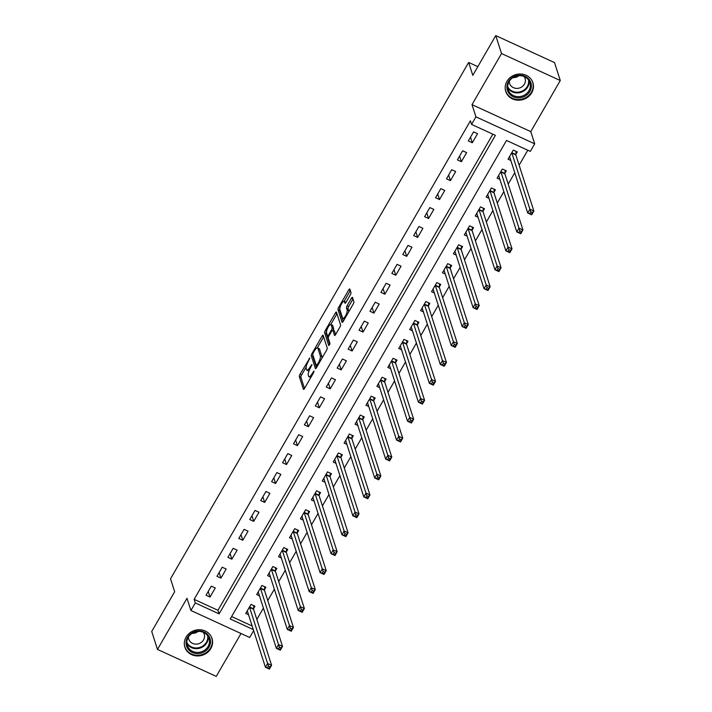 <?xml version="1.0" encoding="UTF-8"?>
<svg xmlns="http://www.w3.org/2000/svg" width="712" height="712" viewBox="0 0 712 712"><rect width="100%" height="100%" fill="white"/><g stroke="black" fill="none" stroke-linecap="round" stroke-linejoin="round"><path stroke-width="1.07" d="M309.836 358.029L299.957 374.37A1.798 0.525 -65.3 0 0 299.325 376.568L303.401 389.242A1.798 0.525 -65.3 0 0 303.508 389.384A1.798 0.525 -65.3 0 0 304.487 388.458L313.6 372.661L313.965 371.032L312.105 373.72A5.74 1.682 -65.3 0 1 308.981 376.684A5.74 1.682 -65.3 0 1 308.634 376.221L308.296 375.171A5.74 1.682 -65.3 0 1 310.316 368.157L311.936 364.58L309.996 367.17A5.74 1.682 -65.3 0 1 306.881 370.133A5.74 1.682 -65.3 0 1 306.525 369.679L306.187 368.62A5.74 1.682 -65.3 0 1 308.207 361.607L309.836 358.029M506.926 81.399A14.258 12.985 162.2 0 0 505.743 91.456A14.258 12.985 162.2 0 0 517.775 100.187A14.258 12.985 162.2 0 0 531.704 92.782A14.258 12.985 162.2 0 0 532.888 82.734A14.258 12.985 162.2 0 0 520.855 74.004A14.258 12.985 162.2 0 0 506.926 81.399M186.063 637.151A14.258 12.985 162.2 0 0 184.88 647.208A14.258 12.985 162.2 0 0 196.912 655.93A14.258 12.985 162.2 0 0 210.841 648.534A14.258 12.985 162.2 0 0 212.025 638.477A14.258 12.985 162.2 0 0 199.992 629.746A14.258 12.985 162.2 0 0 186.063 637.151M350.34 294.839A1.798 0.525 -65.3 0 0 350.972 292.65L349.823 289.09A1.798 0.525 -65.3 0 0 349.717 288.947A1.798 0.525 -65.3 0 0 348.747 289.873L338.618 307.415A1.798 0.525 -65.3 0 0 337.986 309.604L342.063 322.278A1.798 0.525 -65.3 0 0 342.169 322.42A1.798 0.525 -65.3 0 0 343.148 321.495L353.268 303.953A1.798 0.525 -65.3 0 0 353.9 301.763L352.52 297.474A1.798 0.525 -65.3 0 0 352.413 297.322A1.798 0.525 -65.3 0 0 351.434 298.248L347.1 305.76A1.798 0.525 -65.3 0 0 346.468 307.949L347.153 310.076A4.797 1.406 -65.3 0 1 345.81 315.3A4.797 1.406 -65.3 0 1 342.855 318.415A4.797 1.406 -65.3 0 1 342.57 318.033L339.882 309.684A4.797 1.406 -65.3 0 1 341.226 304.46A4.797 1.406 -65.3 0 1 344.181 301.354A4.797 1.406 -65.3 0 1 344.475 301.737L344.92 303.125A1.798 0.525 -65.3 0 0 345.026 303.267A1.798 0.525 -65.3 0 0 346.005 302.342L350.34 294.839M495.748 35.6L554.514 62.585L560.282 80.527L501.515 53.533L495.748 35.6L472.804 75.347L468.647 62.434L170.515 578.812L174.671 591.725L151.718 631.473L157.486 649.415L186.998 598.303L190.914 610.496L195.284 602.931L194.136 599.344L470.409 120.817L471.558 124.404L475.928 116.839L534.694 143.824L530.324 151.398L506.499 140.46L230.225 618.977L253.312 629.577M501.515 53.533L472.012 104.646L475.928 116.839M323.141 335.316A1.798 0.525 -65.3 0 0 323.026 335.174A1.798 0.525 -65.3 0 0 322.055 336.1L311.927 353.642A1.798 0.525 -65.3 0 0 311.295 355.831L315.372 368.505A1.798 0.525 -65.3 0 0 315.478 368.647A1.798 0.525 -65.3 0 0 316.457 367.721L326.585 350.179A1.798 0.525 -65.3 0 0 327.217 347.99L323.141 335.316M325.268 330.528L335.397 312.986A1.798 0.525 -65.3 0 1 336.375 312.061A1.798 0.525 -65.3 0 1 336.482 312.203L340.558 324.877A1.798 0.525 -65.3 0 1 339.927 327.066L335.592 334.578A1.798 0.525 -65.3 0 1 334.622 335.503A1.798 0.525 -65.3 0 1 334.507 335.361L332.86 330.217A1.798 0.525 -65.3 0 0 332.744 330.074A1.798 0.525 -65.3 0 0 331.774 331L328.899 335.975A1.798 0.525 -65.3 0 0 328.268 338.164L329.985 343.522L328.784 345.605L324.636 332.718A1.798 0.525 -65.3 0 1 325.268 330.528L326.594 331.133M157.486 649.415L216.252 676.4L241.012 633.511M194.136 599.344L217.952 610.282L492.838 134.176M210.022 597.057L215.264 587.97L211.295 586.145L206.053 595.232L210.022 597.057L208.224 591.467M220.951 578.126L226.194 569.039L222.224 567.215L216.973 576.302L220.951 578.126L219.154 572.537M231.881 559.196L237.123 550.118L233.153 548.293L227.902 557.38L231.881 559.196L230.083 553.616M242.801 540.274L248.052 531.188L244.083 529.363L238.832 538.45L242.801 540.274L241.012 534.685M253.73 521.344L258.981 512.257L255.012 510.433L249.761 519.52L253.73 521.344L251.932 515.755M264.659 502.414L269.91 493.327L265.941 491.502L260.69 500.589L264.659 502.414L262.862 496.825M275.589 483.484L280.839 474.397L276.87 472.572L271.619 481.659L275.589 483.484L273.791 477.894M286.518 464.553L291.769 455.466L287.79 453.651L282.548 462.729L286.518 464.553L284.72 458.964M297.447 445.623L302.689 436.545L298.72 434.721L293.478 443.807L297.447 445.623L295.649 440.043M308.376 426.702L313.618 417.615L309.649 415.79L304.407 424.877L308.376 426.702L306.578 421.112M319.305 407.771L324.547 398.684L320.578 396.86L315.336 405.947L319.305 407.771L317.507 402.182M330.235 388.841L335.477 379.754L331.507 377.93L326.265 387.017L330.235 388.841L328.437 383.252M341.164 369.911L346.406 360.824L342.436 358.999L337.194 368.086L341.164 369.911L339.366 364.322M352.093 350.98L357.335 341.893L353.366 340.078L348.123 349.156L352.093 350.98L350.295 345.391M363.022 332.059L368.264 322.972L364.295 321.148L359.044 330.235L363.022 332.059L361.224 326.47M373.951 313.129L379.193 304.042L375.224 302.217L369.973 311.304L373.951 313.129L372.154 307.54M384.872 294.198L390.123 285.112L386.153 283.287L380.902 292.374L384.872 294.198L383.083 288.609M395.801 275.268L401.052 266.181L397.082 264.357L391.831 273.444L395.801 275.268L394.003 269.679M406.73 256.338L411.981 247.251L408.012 245.426L402.761 254.513L406.73 256.338L404.932 250.749M417.659 237.407L422.91 228.33L418.941 226.505L413.69 235.592L417.659 237.407L415.861 231.827M428.588 218.486L433.839 209.399L429.861 207.575L424.619 216.662L428.588 218.486L426.791 212.897M439.518 199.556L444.76 190.469L440.79 188.644L435.548 197.731L439.518 199.556L437.72 193.967M450.447 180.625L455.689 171.539L451.72 169.714L446.477 178.801L450.447 180.625L448.649 175.036M461.376 161.695L466.618 152.608L462.649 150.784L457.407 159.871L461.376 161.695L459.578 156.106M472.305 142.765L477.547 133.678L473.578 131.862L468.336 140.94L472.305 142.765L470.507 137.176M256.854 619.476L263.422 608.092M267.783 600.545L274.351 589.171M278.712 581.615L285.281 570.241M289.642 562.685L296.21 551.311M300.571 543.763L307.139 532.38M311.491 524.833L318.068 513.45M322.42 505.903L328.997 494.529M333.35 486.972L339.918 475.598M344.279 468.042L350.847 456.668M355.208 449.121L361.776 437.738M366.137 430.19L372.705 418.807M377.066 411.26L383.635 399.877M387.995 392.33L394.564 380.956M398.925 373.399L405.493 362.025M409.854 354.469L416.422 343.095M420.783 335.548L427.351 324.165M431.712 316.618L438.281 305.234M442.642 297.687L449.21 286.304M453.562 278.757L460.139 267.383M464.491 259.827L471.068 248.452M475.42 240.896L481.988 229.522M486.349 221.975L492.918 210.592M497.279 203.045L503.847 191.661M508.208 184.114L514.776 172.74M519.137 165.184L527.77 150.223M231.623 616.556L252.164 625.99M253.543 608.671L254.967 606.206L250.998 604.381L245.756 613.468L248.55 614.75M264.472 589.741L265.896 587.275L261.927 585.451L256.685 594.538L259.48 595.828M275.402 570.81L276.826 568.354L272.856 566.529L267.614 575.607L270.409 576.898M286.331 551.88L287.755 549.424L283.785 547.599L278.534 556.686L281.329 557.968M297.26 532.959L298.684 530.493L294.715 528.669L289.464 537.756L292.258 539.037M308.189 514.028L309.613 511.563L305.644 509.739L300.393 518.826L303.187 520.107M319.118 495.098L320.542 492.633L316.573 490.808L311.322 499.895L314.117 501.177M330.048 476.168L331.472 473.702L327.502 471.887L322.251 480.965L325.046 482.255M340.977 457.238L342.401 454.781L338.423 452.957L333.18 462.043L335.975 463.325M351.906 438.316L353.321 435.851L349.352 434.026L344.11 443.113L346.904 444.395M362.835 419.386L364.25 416.921L360.281 415.096L355.039 424.183L357.833 425.465M373.764 400.455L375.18 397.99L371.21 396.166L365.968 405.253L368.763 406.534M384.685 381.525L386.109 379.06L382.139 377.235L376.897 386.322L379.692 387.604M395.614 362.595L397.038 360.13L393.068 358.314L387.826 367.392L390.621 368.683M406.543 343.665L407.967 341.208L403.998 339.384L398.756 348.471L401.55 349.752M417.472 324.743L418.896 322.278L414.927 320.453L409.685 329.54L412.479 330.822M428.401 305.813L429.825 303.348L425.856 301.523L420.605 310.61L423.4 311.892M439.331 286.883L440.755 284.417L436.785 282.593L431.534 291.68L434.329 292.961M450.26 267.952L451.684 265.487L447.715 263.663L442.464 272.749L445.258 274.04M461.189 249.022L462.613 246.566L458.644 244.741L453.393 253.819L456.187 255.11M472.118 230.092L473.542 227.635L469.573 225.811L464.322 234.898L467.117 236.179M483.048 211.17L484.472 208.705L480.493 206.88L475.251 215.967L478.046 217.249M493.977 192.24L495.392 189.775L491.422 187.95L486.18 197.037L488.975 198.319M504.906 173.31L506.321 170.844L502.352 169.02L497.109 178.107L499.904 179.388M515.835 154.379L517.25 151.914L513.281 150.09L508.039 159.177L510.833 160.467M477.823 66.652L468.647 62.434M472.012 104.646L530.769 131.631L560.282 80.527M530.769 131.631L534.694 143.824M253.65 630.61L249.681 637.489L190.914 610.496M195.284 602.931L219.109 613.869L495.383 135.351L471.558 124.404M217.952 610.282L219.109 613.869M306.881 370.133L308.465 370.863A5.74 1.682 -65.3 0 0 309.044 370.827M308.981 376.684L310.574 377.413A5.74 1.682 -65.3 0 0 310.832 377.458M306.151 367.116L301.541 375.099A1.798 0.525 -65.3 0 0 300.909 377.289L304.496 388.44M313.04 355.43A1.798 0.525 -65.3 0 0 312.888 356.561L316.466 367.703M323.631 336.847L317.294 347.821M313.191 352.992L312.746 354.523L316.324 365.648L318.326 362.942A5.74 1.682 -65.3 0 0 320.347 355.938L317.908 348.328A5.74 1.682 -65.3 0 0 317.552 347.874A5.74 1.682 -65.3 0 0 314.437 350.838L313.191 352.992M321.975 358.163A5.74 1.682 -65.3 0 0 321.94 356.668L320.347 355.938M317.552 347.874L319.145 348.604A5.74 1.682 -65.3 0 1 319.492 349.058L321.94 356.668M330.777 324.476L336.972 313.734L335.397 312.986M335.601 334.551L334.444 330.947A1.798 0.525 -65.3 0 0 334.337 330.804A1.798 0.525 -65.3 0 0 334.151 330.813M329.798 344.537L326.23 333.447L324.636 332.718M331.142 324.886A4.797 1.406 -65.3 0 0 330.849 324.494A4.797 1.406 -65.3 0 0 327.894 327.609A4.797 1.406 -65.3 0 0 326.55 332.833L327.493 335.77A1.798 0.525 -65.3 0 0 327.6 335.922A1.798 0.525 -65.3 0 0 328.579 334.996L331.454 330.012A1.798 0.525 -65.3 0 0 332.086 327.823L331.142 324.886L332.727 325.615A4.797 1.406 -65.3 0 0 332.433 325.224L330.849 324.494M333.269 330.315A1.798 0.525 -65.3 0 0 333.67 328.552L332.086 327.823M332.727 325.615L333.67 328.552M326.479 332.059A1.798 0.525 -65.3 0 0 326.23 333.447M346.014 302.333A4.797 1.406 -65.3 0 0 345.765 302.075L344.181 301.354M342.855 318.415L344.448 319.145A4.797 1.406 -65.3 0 0 344.492 319.163M348.818 311.678A4.797 1.406 -65.3 0 0 348.747 310.806L347.153 310.076M353.018 299.004L348.693 306.489A1.798 0.525 -65.3 0 0 348.061 308.679L348.747 310.806M339.802 308.981A1.798 0.525 -65.3 0 0 339.571 310.334L343.157 321.477M350.322 290.621L344.136 301.336M246.975 611.359L247.545 611.617M247.171 611.003L247.251 611.021A1.824 0.534 114.7 0 1 247.287 611.029A1.824 0.534 114.7 0 1 247.402 611.181L265.434 667.278L267.623 663.486L271.592 665.311L253.552 609.214A1.824 0.534 114.7 0 1 253.534 608.84L253.819 605.681M270.044 666.832L271.592 665.311L269.403 669.102L265.434 667.278L269.172 668.346L270.044 666.832L268.46 666.103L267.578 667.616M268.46 666.103L249.583 607.389A1.824 0.534 114.7 0 1 249.565 607.016L249.574 606.846M269.172 668.346L269.403 669.102M257.895 592.428L258.465 592.696M258.1 592.081L258.18 592.09A1.824 0.534 114.7 0 1 258.216 592.099A1.824 0.534 114.7 0 1 258.322 592.251L276.363 648.347L278.552 644.565L282.522 646.389L264.481 590.284A1.824 0.534 114.7 0 1 264.464 589.91L264.748 586.75M280.973 647.902L282.522 646.389L280.332 650.172L276.363 648.347L280.101 649.424L280.973 647.902L279.389 647.181L278.508 648.694M279.389 647.181L260.512 588.468A1.824 0.534 114.7 0 1 260.485 588.085L260.503 587.916M280.101 649.424L280.332 650.172M268.825 573.498L269.394 573.765M269.029 573.151L269.109 573.16A1.824 0.534 114.7 0 1 269.145 573.178A1.824 0.534 114.7 0 1 269.252 573.32L287.292 629.417L289.481 625.634L293.451 627.459L275.411 571.362A1.824 0.534 114.7 0 1 275.393 570.979L275.678 567.82M291.902 628.981L293.451 627.459L291.261 631.241L287.292 629.417L291.03 630.494L291.902 628.981L290.309 628.251L289.437 629.764M290.309 628.251L271.441 569.538A1.824 0.534 114.7 0 1 271.414 569.155L271.432 568.986M291.03 630.494L291.261 631.241M279.754 554.577L280.323 554.835M279.958 554.221L280.038 554.23A1.824 0.534 114.7 0 1 280.074 554.248A1.824 0.534 114.7 0 1 280.181 554.39L298.221 610.487L300.411 606.704L304.38 608.529L286.34 552.432A1.824 0.534 114.7 0 1 286.313 552.049L286.607 548.89M302.831 610.051L304.38 608.529L302.191 612.311L298.221 610.487L301.959 611.563L302.831 610.051L301.238 609.321L300.366 610.834M301.238 609.321L282.37 550.607A1.824 0.534 114.7 0 1 282.344 550.225L282.361 550.064M301.959 611.563L302.191 612.311M290.683 535.647L291.252 535.905M290.888 535.291L290.959 535.308A1.824 0.534 114.7 0 1 291.003 535.317A1.824 0.534 114.7 0 1 291.11 535.46L309.15 591.565L311.331 587.774L315.309 589.598L297.269 533.502A1.824 0.534 114.7 0 1 297.242 533.128L297.536 529.968M313.761 591.12L315.309 589.598L313.12 593.381L309.15 591.565L312.888 592.633L313.761 591.12L312.168 590.39L311.295 591.903M312.168 590.39L293.3 531.677A1.824 0.534 114.7 0 1 293.273 531.303L293.291 531.134M312.888 592.633L313.12 593.381M208.741 635.878A12.335 11.241 -17.8 0 1 204.602 651.64A12.335 11.241 -17.8 0 1 187.799 648.659A12.335 11.241 -17.8 0 1 191.937 632.888A12.335 11.241 -17.8 0 1 208.741 635.878M188.458 647.822A11.419 10.404 162.2 0 0 202.715 651.284A11.419 10.404 162.2 0 0 209.025 638.415A11.419 10.404 162.2 0 0 207.851 635.994A11.419 10.404 162.2 0 0 193.593 632.541A11.419 10.404 162.2 0 0 187.283 645.401A11.419 10.404 162.2 0 0 188.458 647.822M198.114 631.419A8.135 7.405 -17.8 0 1 192.071 633.369M188.404 637.053A8.135 7.405 162.2 0 0 188.725 639.162A8.135 7.405 162.2 0 0 189.57 640.88A8.135 7.405 162.2 0 0 199.716 643.345A8.135 7.405 162.2 0 0 204.21 634.178A8.135 7.405 162.2 0 0 203.374 632.461A8.135 7.405 162.2 0 0 203.249 632.283M184.417 645.161A14.16 12.905 162.2 0 0 184.782 646.603A14.16 12.905 162.2 0 0 186.25 649.602A14.16 12.905 162.2 0 0 203.926 653.892A14.16 12.905 162.2 0 0 211.749 637.934A14.16 12.905 162.2 0 0 211.206 636.546M508.413 81.595A12.335 11.241 -17.8 0 1 525.029 76.3A12.335 11.241 -17.8 0 1 529.853 91.448A12.335 11.241 -17.8 0 1 513.227 96.743A12.335 11.241 -17.8 0 1 508.413 81.595M528.936 90.718A11.419 10.404 162.2 0 0 529.888 82.663A11.419 10.404 162.2 0 0 520.25 75.668A11.419 10.404 162.2 0 0 509.089 81.604A11.419 10.404 162.2 0 0 508.137 89.659A11.419 10.404 162.2 0 0 517.775 96.654A11.419 10.404 162.2 0 0 528.936 90.718M509.267 81.31A8.135 7.405 162.2 0 0 509.587 83.411A8.135 7.405 162.2 0 0 516.449 88.395A8.135 7.405 162.2 0 0 524.397 84.167A8.135 7.405 162.2 0 0 525.073 78.436A8.135 7.405 162.2 0 0 524.112 76.531M505.28 89.409A14.16 12.905 162.2 0 0 505.645 90.851A14.16 12.905 162.2 0 0 517.597 99.529A14.16 12.905 162.2 0 0 531.437 92.168A14.16 12.905 162.2 0 0 532.612 82.183A14.16 12.905 162.2 0 0 532.069 80.794M518.977 75.677A8.135 7.405 -17.8 0 1 512.934 77.617M301.612 516.716L302.182 516.974M301.817 516.36L301.888 516.378A1.824 0.534 114.7 0 1 301.933 516.387A1.824 0.534 114.7 0 1 302.039 516.538L320.08 572.635L322.26 568.843L326.238 570.668L308.198 514.571A1.824 0.534 114.7 0 1 308.171 514.197L308.465 511.038M324.69 572.19L326.238 570.668L324.049 574.459L320.08 572.635L323.809 573.703L324.69 572.19L323.097 571.46L322.225 572.973M323.097 571.46L304.229 512.747A1.824 0.534 114.7 0 1 304.202 512.373L304.22 512.204M323.809 573.703L324.049 574.459M312.541 497.786L313.111 498.044M312.746 497.43L312.817 497.448A1.824 0.534 114.7 0 1 312.862 497.457A1.824 0.534 114.7 0 1 312.969 497.608L331.009 553.705L333.189 549.922L337.159 551.738L319.127 495.641A1.824 0.534 114.7 0 1 319.101 495.267L319.394 492.108M335.619 553.26L337.159 551.738L334.978 555.529L331.009 553.705L334.738 554.782L335.619 553.26L334.026 552.53L333.154 554.052M334.026 552.53L315.158 493.817A1.824 0.534 114.7 0 1 315.131 493.443L315.149 493.274M334.738 554.782L334.978 555.529M323.471 478.856L324.04 479.123M323.675 478.508L323.746 478.517A1.824 0.534 114.7 0 1 323.782 478.526A1.824 0.534 114.7 0 1 323.898 478.678L341.938 534.774L344.118 530.992L348.088 532.816L330.057 476.711A1.824 0.534 114.7 0 1 330.03 476.337L330.323 473.177M346.548 534.338L348.088 532.816L345.907 536.599L341.938 534.774L345.667 535.851L346.548 534.338L344.955 533.608L344.083 535.121M344.955 533.608L326.087 474.895A1.824 0.534 114.7 0 1 326.06 474.512L326.078 474.343M345.667 535.851L345.907 536.599M334.4 459.925L334.969 460.192M334.604 459.578L334.676 459.587A1.824 0.534 114.7 0 1 334.711 459.605A1.824 0.534 114.7 0 1 334.827 459.747L352.867 515.844L355.048 512.062L359.017 513.886L340.986 457.789A1.824 0.534 114.7 0 1 340.959 457.407L341.244 454.247M357.469 515.408L359.017 513.886L356.837 517.668L352.867 515.844L356.596 516.921L357.469 515.408L355.884 514.678L355.012 516.191M355.884 514.678L337.016 455.965A1.824 0.534 114.7 0 1 336.99 455.582L337.007 455.413M356.596 516.921L356.837 517.668M345.329 441.004L345.899 441.262M345.534 440.648L345.605 440.657A1.824 0.534 114.7 0 1 345.64 440.675A1.824 0.534 114.7 0 1 345.756 440.817L363.796 496.914L365.977 493.131L369.946 494.956L351.915 438.859A1.824 0.534 114.7 0 1 351.888 438.476L352.173 435.317M368.398 496.478L369.946 494.956L367.766 498.738L363.796 496.914L367.526 497.991L368.398 496.478L366.813 495.748L365.941 497.261M366.813 495.748L347.937 437.035A1.824 0.534 114.7 0 1 347.919 436.661L347.937 436.492M367.526 497.991L367.766 498.738M356.258 422.074L356.828 422.332M356.463 421.718L356.534 421.735A1.824 0.534 114.7 0 1 356.57 421.744A1.824 0.534 114.7 0 1 356.685 421.887L374.717 477.992L376.906 474.201L380.875 476.025L362.835 419.929A1.824 0.534 114.7 0 1 362.817 419.555L363.102 416.395M379.327 477.547L380.875 476.025L378.695 479.817L374.717 477.992L378.455 479.06L379.327 477.547L377.743 476.817L376.87 478.331M377.743 476.817L358.866 418.104A1.824 0.534 114.7 0 1 358.848 417.73L358.866 417.561M378.455 479.06L378.695 479.817M367.187 403.143L367.757 403.401M367.392 402.787L367.463 402.805A1.824 0.534 114.7 0 1 367.615 402.965L385.646 459.062L387.835 455.271L391.805 457.095L373.764 400.998A1.824 0.534 114.7 0 1 373.747 400.625L374.031 397.465M390.256 458.617L391.805 457.095L389.615 460.887L385.646 459.062L389.384 460.13L390.256 458.617L388.672 457.887L387.8 459.4M388.672 457.887L369.795 399.174A1.824 0.534 114.7 0 1 369.777 398.8L369.786 398.631M389.384 460.13L389.615 460.887M378.117 384.213L378.686 384.48M378.321 383.857L378.392 383.875A1.824 0.534 114.7 0 1 378.428 383.884A1.824 0.534 114.7 0 1 378.544 384.035L396.575 440.132L398.764 436.349L402.734 438.165L384.694 382.068A1.824 0.534 114.7 0 1 384.676 381.694L384.961 378.535M401.185 439.687L402.734 438.165L400.545 441.956L396.575 440.132L400.313 441.209L401.185 439.687L399.601 438.957L398.72 440.479M399.601 438.957L380.724 380.244A1.824 0.534 114.7 0 1 380.706 379.87L380.715 379.701M400.313 441.209L400.545 441.956M389.046 365.283L389.615 365.55M389.242 364.936L389.322 364.945A1.824 0.534 114.7 0 1 389.357 364.962A1.824 0.534 114.7 0 1 389.473 365.105L407.504 421.201L409.694 417.419L413.663 419.243L395.623 363.147A1.824 0.534 114.7 0 1 395.605 362.764L395.89 359.605M412.115 420.765L413.663 419.243L411.474 423.026L407.504 421.201L411.242 422.278L412.115 420.765L410.53 420.036L409.649 421.548M410.53 420.036L391.653 361.322A1.824 0.534 114.7 0 1 391.636 360.94L391.644 360.77M411.242 422.278L411.474 423.026M399.966 346.352L400.536 346.619M400.171 346.005L400.251 346.014A1.824 0.534 114.7 0 1 400.286 346.032A1.824 0.534 114.7 0 1 400.393 346.174L418.433 402.271L420.623 398.489L424.592 400.313L406.552 344.216A1.824 0.534 114.7 0 1 406.534 343.834L406.819 340.674M423.044 401.835L424.592 400.313L422.403 404.096L418.433 402.271L422.172 403.348L423.044 401.835L421.459 401.105L420.578 402.618M421.459 401.105L402.583 342.392A1.824 0.534 114.7 0 1 402.556 342.009L402.574 341.849M422.172 403.348L422.403 404.096M410.895 327.431L411.465 327.689M411.1 327.075L411.18 327.093A1.824 0.534 114.7 0 1 411.216 327.102A1.824 0.534 114.7 0 1 411.322 327.244L429.363 383.341L431.552 379.558L435.522 381.383L417.481 325.286A1.824 0.534 114.7 0 1 417.463 324.903L417.748 321.753M433.973 382.905L435.522 381.383L433.332 385.165L429.363 383.341L433.101 384.418L433.973 382.905L432.38 382.175L431.508 383.688M432.38 382.175L413.512 323.462A1.824 0.534 114.7 0 1 413.485 323.088L413.503 322.919M433.101 384.418L433.332 385.165M421.824 308.501L422.394 308.759M422.029 308.145L422.109 308.163A1.824 0.534 114.7 0 1 422.252 308.323L440.292 364.419L442.481 360.628L446.451 362.452L428.41 306.356A1.824 0.534 114.7 0 1 428.384 305.982L428.677 302.822M444.902 363.974L446.451 362.452L444.261 366.244L440.292 364.419L444.03 365.487L444.902 363.974L443.309 363.245L442.437 364.758M443.309 363.245L424.441 304.531A1.824 0.534 114.7 0 1 424.414 304.158L424.432 303.988M444.03 365.487L444.261 366.244M432.754 289.57L433.323 289.828M432.958 289.214L433.03 289.232A1.824 0.534 114.7 0 1 433.074 289.241A1.824 0.534 114.7 0 1 433.181 289.392L451.221 345.489L453.402 341.698L457.38 343.522L439.34 287.425A1.824 0.534 114.7 0 1 439.313 287.052L439.607 283.892M455.831 345.044L457.38 343.522L455.19 347.314L451.221 345.489L454.959 346.557L455.831 345.044L454.238 344.314L453.366 345.827M454.238 344.314L435.37 285.601A1.824 0.534 114.7 0 1 435.344 285.227L435.361 285.058M454.959 346.557L455.19 347.314M443.683 270.64L444.252 270.907M443.887 270.293L443.959 270.302A1.824 0.534 114.7 0 1 444.003 270.311A1.824 0.534 114.7 0 1 444.11 270.462L462.15 326.559L464.331 322.776L468.309 324.601L450.269 268.495A1.824 0.534 114.7 0 1 450.242 268.121L450.536 264.962M466.761 326.114L468.309 324.601L466.12 328.383L462.15 326.559L465.879 327.636L466.761 326.114L465.167 325.393L464.295 326.906M465.167 325.393L446.299 266.671A1.824 0.534 114.7 0 1 446.273 266.297L446.291 266.128M465.879 327.636L466.12 328.383M454.612 251.71L455.182 251.977M454.817 251.363L454.888 251.372A1.824 0.534 114.7 0 1 454.932 251.389A1.824 0.534 114.7 0 1 455.039 251.532L473.079 307.628L475.26 303.846L479.229 305.671L461.198 249.574A1.824 0.534 114.7 0 1 461.171 249.191L461.465 246.032M477.69 307.192L479.229 305.671L477.049 309.453L473.079 307.628L476.809 308.705L477.69 307.192L476.097 306.463L475.224 307.976M476.097 306.463L457.229 247.749A1.824 0.534 114.7 0 1 457.202 247.367L457.22 247.197M476.809 308.705L477.049 309.453M465.541 232.788L466.111 233.047M465.746 232.432L465.817 232.441A1.824 0.534 114.7 0 1 465.853 232.459A1.824 0.534 114.7 0 1 465.968 232.602L484.009 288.698L486.189 284.916L490.159 286.74L472.127 230.643A1.824 0.534 114.7 0 1 472.101 230.261L472.394 227.101M488.619 288.262L490.159 286.74L487.978 290.523L484.009 288.698L487.738 289.775L488.619 288.262L487.026 287.532L486.154 289.045M487.026 287.532L468.158 228.819A1.824 0.534 114.7 0 1 468.131 228.436L468.149 228.276M487.738 289.775L487.978 290.523M476.47 213.858L477.04 214.116M476.675 213.502L476.746 213.52A1.824 0.534 114.7 0 1 476.782 213.529A1.824 0.534 114.7 0 1 476.898 213.671L494.938 269.777L497.118 265.985L501.088 267.81L483.056 211.713A1.824 0.534 114.7 0 1 483.03 211.339L483.314 208.18M499.539 269.332L501.088 267.81L498.907 271.592L494.938 269.777L498.667 270.845L499.539 269.332L497.955 268.602L497.083 270.115M497.955 268.602L479.078 209.889A1.824 0.534 114.7 0 1 479.06 209.515L479.078 209.346M498.667 270.845L498.907 271.592M487.4 194.928L487.969 195.186M487.604 194.572L487.676 194.59A1.824 0.534 114.7 0 1 487.711 194.599A1.824 0.534 114.7 0 1 487.827 194.75L505.858 250.847L508.048 247.055L512.017 248.88L493.986 192.783A1.824 0.534 114.7 0 1 493.959 192.409L494.244 189.25M510.468 250.402L512.017 248.88L509.837 252.671L505.858 250.847L509.596 251.915L510.468 250.402L508.884 249.672L508.012 251.185M508.884 249.672L490.007 190.958A1.824 0.534 114.7 0 1 489.989 190.585L490.007 190.415M509.596 251.915L509.837 252.671M498.329 175.998L498.898 176.256M498.534 175.642L498.605 175.659A1.824 0.534 114.7 0 1 498.64 175.668A1.824 0.534 114.7 0 1 498.756 175.82L516.787 231.916L518.977 228.134L522.946 229.949L504.906 173.853A1.824 0.534 114.7 0 1 504.888 173.479L505.173 170.319M521.398 231.471L522.946 229.949L520.766 233.741L516.787 231.916L520.525 232.984L521.398 231.471L519.813 230.741L518.941 232.263M519.813 230.741L500.937 172.028A1.824 0.534 114.7 0 1 500.919 171.654L500.928 171.485M520.525 232.984L520.766 233.741M509.258 157.067L509.828 157.334M509.463 156.72L509.534 156.729A1.824 0.534 114.7 0 1 509.569 156.738A1.824 0.534 114.7 0 1 509.685 156.889L527.717 212.986L529.906 209.203L533.875 211.028L515.835 154.922A1.824 0.534 114.7 0 1 515.817 154.549L516.102 151.389M532.327 212.55L533.875 211.028L531.686 214.81L527.717 212.986L531.455 214.063L532.327 212.55L530.743 211.82L529.87 213.333M530.743 211.82L511.866 153.107A1.824 0.534 114.7 0 1 511.848 152.724L511.857 152.555M531.455 214.063L531.686 214.81M309.711 358.875L309.07 358.581M313.921 371.967L313.289 371.682M311.812 365.425L311.18 365.131M310.699 367.499L309.996 367.17M312.808 374.04L312.105 373.72M300.909 377.289L299.325 376.568M301.541 375.099L299.957 374.37M312.888 356.561L311.295 355.831M312.773 354.024L311.927 353.642M323.622 336.82L322.055 336.1M317.783 365.425L317.08 365.096M319.029 363.262L318.326 362.942M319.492 349.058L317.908 348.328M334.444 330.947L332.86 330.217M329.282 335.316L328.579 334.996M332.219 330.368L331.454 330.012M345.961 302.413L344.475 301.737M348.061 308.679L346.468 307.949M348.693 306.489L347.1 305.76M353.001 298.969L351.434 298.248M339.571 310.334L337.986 309.604M339.927 308.011L338.618 307.415M350.313 290.594L348.747 289.873M253.552 609.214L249.583 607.389M253.534 608.84L249.565 607.016M264.481 590.284L260.512 588.468M264.464 589.91L260.485 588.085M275.411 571.362L271.441 569.538M275.393 570.979L271.414 569.155M286.34 552.432L282.37 550.607M286.313 552.049L282.344 550.225M297.269 533.502L293.3 531.677M297.242 533.128L293.273 531.303M208.233 636.608A11.419 10.404 -17.8 0 1 200.508 647.947A11.419 10.404 -17.8 0 1 187.256 644.084A11.419 10.404 -17.8 0 1 186.873 643.47M186.82 642.438A11.045 10.066 162.2 0 0 187.461 643.541A11.045 10.066 162.2 0 0 200.57 647.163A11.045 10.066 162.2 0 0 207.673 635.736M529.087 80.856A11.419 10.404 -17.8 0 1 527.734 86.98A11.419 10.404 -17.8 0 1 517.651 92.916A11.419 10.404 -17.8 0 1 507.736 87.727M507.683 86.695A11.045 10.066 162.2 0 0 517.232 92.231A11.045 10.066 162.2 0 0 527.298 86.481A11.045 10.066 162.2 0 0 528.535 79.993M308.198 514.571L304.229 512.747M308.171 514.197L304.202 512.373M319.127 495.641L315.158 493.817M319.101 495.267L315.131 493.443M330.057 476.711L326.087 474.895M330.03 476.337L326.06 474.512M340.986 457.789L337.016 455.965M340.959 457.407L336.99 455.582M351.915 438.859L347.937 437.035M351.888 438.476L347.919 436.661M362.835 419.929L358.866 418.104M362.817 419.555L358.848 417.73M373.764 400.998L369.795 399.174M373.747 400.625L369.777 398.8M384.694 382.068L380.724 380.244M384.676 381.694L380.706 379.87M395.623 363.147L391.653 361.322M395.605 362.764L391.636 360.94M406.552 344.216L402.583 342.392M406.534 343.834L402.556 342.009M417.481 325.286L413.512 323.462M417.463 324.903L413.485 323.088M428.41 306.356L424.441 304.531M428.384 305.982L424.414 304.158M439.34 287.425L435.37 285.601M439.313 287.052L435.344 285.227M450.269 268.495L446.299 266.671M450.242 268.121L446.273 266.297M461.198 249.574L457.229 247.749M461.171 249.191L457.202 247.367M472.127 230.643L468.158 228.819M472.101 230.261L468.131 228.436M483.056 211.713L479.078 209.889M483.03 211.339L479.06 209.515M493.986 192.783L490.007 190.958M493.959 192.409L489.989 190.585M504.906 173.853L500.937 172.028M504.888 173.479L500.919 171.654M515.835 154.922L511.866 153.107M515.817 154.549L511.848 152.724M317.347 366.182L316.404 365.745M334.337 330.804L332.744 330.074M328.668 336.411L327.6 335.922M184.782 646.603L184.524 645.775M211.749 637.934L211.491 637.106M505.645 90.851L505.378 90.032M532.612 82.183L532.345 81.364"/></g></svg>
